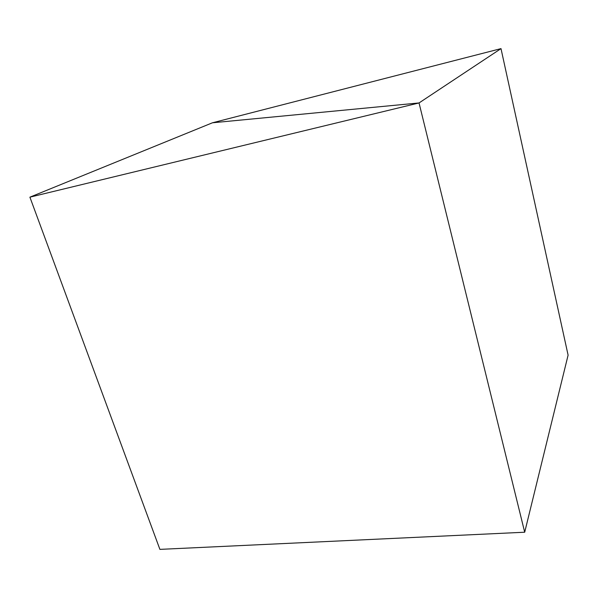 <?xml version="1.0" encoding="UTF-8"?>
<svg xmlns="http://www.w3.org/2000/svg" width="598" height="598" viewBox="0 0 598 598"><rect width="100%" height="100%" fill="white"/><g stroke="black" fill="none" stroke-linecap="round" stroke-linejoin="round"><path stroke-width="0.9" d="M29.9 197.161L419.041 102.946L212.447 122.792L29.9 197.161L159.898 549.375L524.7 532.22L568.1 355.145L500.997 48.625L212.447 122.792L419.041 102.946L524.7 532.22L419.041 102.946L500.997 48.625"/></g></svg>
